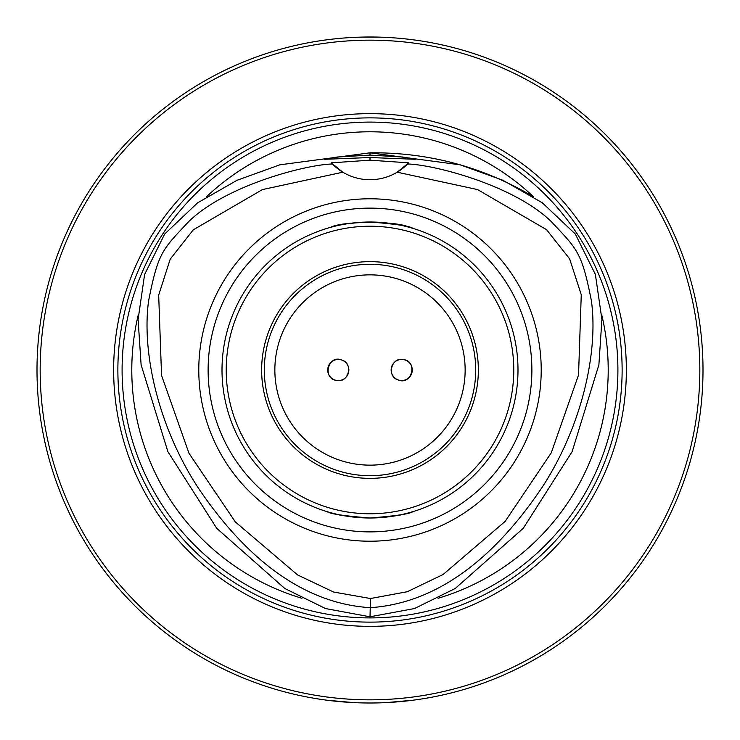 <?xml version="1.0" encoding="UTF-8"?>
<svg xmlns="http://www.w3.org/2000/svg" width="740" height="740" viewBox="0 0 740 740"><rect width="100%" height="100%" fill="white"/><g stroke="black" fill="none" stroke-linecap="round" stroke-linejoin="round"><path stroke-width="1.11" d="M370 703A333 333 0 0 0 658.387 203.5A333 333 0 0 0 81.613 203.5A333 333 0 0 0 370 703M386.391 702.593L412.818 700.234M327.182 700.234L353.609 702.593M391.146 37.675C392.44 36.944 347.56 36.944 348.855 37.675M370 699.827A329.827 329.827 0 0 0 655.64 205.082A329.827 329.827 0 0 0 84.36 205.082A329.827 329.827 0 0 0 370 699.827M370 626.355A256.354 256.354 0 0 0 592.009 241.823A256.354 256.354 0 0 0 147.991 241.823A256.354 256.354 0 0 0 370 626.355M370 622.127A252.127 252.127 0 0 0 588.346 243.932A252.127 252.127 0 0 0 151.654 243.932A252.127 252.127 0 0 0 370 622.127M301.929 598.281A238.215 238.215 0 0 1 138.269 314.815M601.731 314.815A238.215 238.215 0 0 1 438.071 598.281M206.34 196.905A238.215 238.215 0 0 1 533.66 196.905C483.387 166.963 428.83 152.264 370 152.81L370 155.104L402.884 157.028L415.279 159.294L370 157.528L370 160.182L408.721 162.846L397.167 172.198A52.855 52.855 0 0 1 331.279 162.846L370 160.182M370.019 616.79L414.502 608.548L455.257 588.457L523.263 528.314L572.122 451.641L598.891 364.82L601.907 319.421L595.395 274.494L575.313 234.025L542.402 202.862L502.941 180.264L460.114 164.817L370 152.81L279.887 164.817L237.059 180.264L197.589 202.862L164.678 234.034L144.605 274.503L138.093 319.43L141.109 364.829L167.878 451.659L216.746 528.323L284.761 588.466L325.526 608.558L370.019 616.79L370.24 607.679C441.003 602.989 497.983 553.067 542.161 487.272C581.594 426.814 598.484 352.573 591.408 300.847C581.723 251.887 577.598 249.648 551.291 221.612C515.049 186.054 435.869 164.853 407.629 163.975M408.721 162.846A52.855 52.855 0 0 1 397.167 172.198L477.504 189.56L546.527 229.65L569.615 258.815L581.261 294.696L578.541 374.976L551.282 452.788L505.133 521.404L443.084 574.518L407.296 591.723L370.472 598.53L333.546 592.019L297.628 574.952L235.339 521.931L188.987 453.306L161.551 375.439L158.674 295.075L170.219 259.139L193.269 229.835L262.386 189.597L342.833 172.198L331.279 162.846M332.371 163.975C304.121 164.844 224.877 186.082 188.672 221.649C162.458 249.63 158.268 251.813 148.583 300.949C141.525 352.73 158.48 427.054 198.024 487.558C242.276 553.326 299.423 603.304 370.24 607.679L370.472 598.53M370 157.528L324.721 159.294L337.116 157.028L370 155.104M412.818 228.327C410.284 226.181 396.011 224.072 370 222C351.454 222.796 338.282 224.59 330.466 227.374C342.546 220.798 397.454 220.798 409.535 227.374M370 541.218A171.218 171.218 0 0 0 518.278 284.391A171.218 171.218 0 0 0 221.722 284.391A171.218 171.218 0 0 0 370 541.218M370 531.884A161.884 161.884 0 0 0 510.193 289.062A161.884 161.884 0 0 0 229.807 289.062A161.884 161.884 0 0 0 370 531.884M412.818 511.673C410.284 513.819 396.011 515.928 370 518A148 148 0 0 0 498.168 296A148 148 0 0 0 241.832 296A148 148 0 0 0 370 518A148 148 0 0 0 498.168 296A148 148 0 0 0 241.832 296A148 148 0 0 0 370 518C388.546 517.205 401.718 515.41 409.535 512.626M327.182 511.673C329.716 513.819 343.989 515.928 370 518C351.454 517.205 338.282 515.41 330.466 512.626M478.355 370A108.355 108.355 0 0 1 315.823 463.841A108.355 108.355 0 0 1 315.823 276.159A108.355 108.355 0 0 1 478.355 370M475.718 370A105.718 105.718 0 0 0 317.146 278.453A105.718 105.718 0 0 0 317.146 461.547A105.718 105.718 0 0 0 475.718 370M465.146 370A95.145 95.145 0 0 0 322.427 287.601A95.145 95.145 0 0 0 322.427 452.399A95.145 95.145 0 0 0 465.146 370M348.855 370A10.573 10.573 0 0 1 337.089 380.508A10.573 10.573 0 0 1 327.986 367.623A10.573 10.573 0 0 1 348.855 370M391.146 370A10.573 10.573 0 0 1 402.911 359.492A10.573 10.573 0 0 1 412.014 372.377A10.573 10.573 0 0 1 391.146 370M341.806 360.038C328.125 354.183 321.715 379.093 336.876 380.48C348.596 383.209 353.739 363.349 341.806 360.038M398.194 379.962C411.875 385.818 418.285 360.907 403.124 359.52C391.404 356.791 386.262 376.651 398.194 379.962M370 617.9A247.9 247.9 0 0 0 617.151 389.296A247.9 247.9 0 0 0 408.48 125.106A247.9 247.9 0 0 0 128.843 312.567A247.9 247.9 0 0 0 370 617.9M370 513.773A143.773 143.773 0 0 0 494.514 298.118A143.773 143.773 0 0 0 245.486 298.118A143.773 143.773 0 0 0 370 513.773"/></g></svg>
